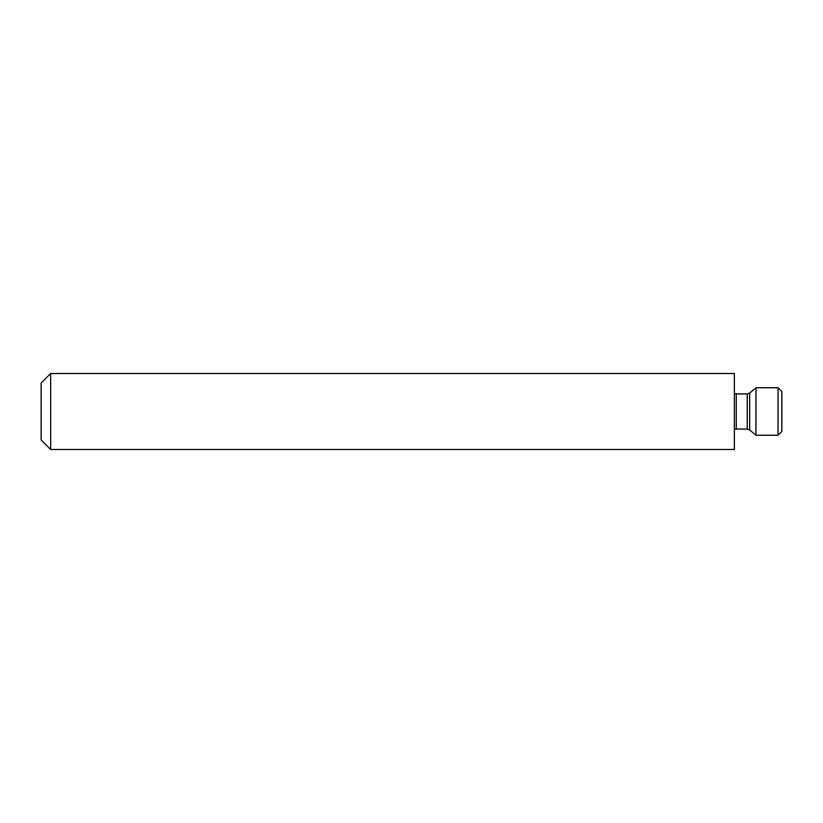 <?xml version="1.0" encoding="UTF-8"?>
<svg xmlns="http://www.w3.org/2000/svg" width="823" height="823" viewBox="0 0 823 823"><rect width="100%" height="100%" fill="white"/><g stroke="black" fill="none" stroke-linecap="round" stroke-linejoin="round"><path stroke-width="1.23" d="M734.373 373.519L734.373 449.481L50.645 449.481L50.645 373.519L734.373 373.519M50.645 373.519L41.15 383.014L41.15 439.986L50.645 449.481M755.967 387.756L755.967 435.244L749.671 429.956L749.671 393.044L755.967 387.756L778.054 387.756L778.054 435.244L755.967 435.244M778.054 435.244L781.85 431.437L781.85 391.563L778.054 387.756M749.671 429.956L747.233 429.071L747.233 393.929L749.671 393.044M747.233 429.071L736.266 429.071L736.266 393.929L734.373 393.425M747.233 393.929L736.266 393.929M736.266 429.071L734.373 429.575"/></g></svg>
